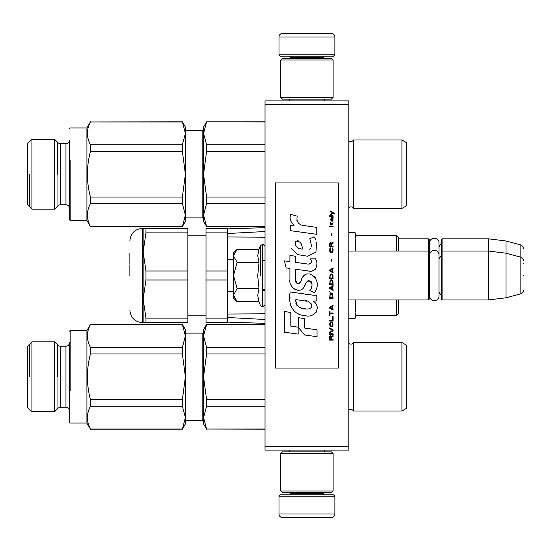 <?xml version="1.0" encoding="UTF-8"?>
<svg xmlns="http://www.w3.org/2000/svg" width="551" height="551" viewBox="0 0 551 551"><rect width="100%" height="100%" fill="white"/><g stroke="black" fill="none" stroke-linecap="round" stroke-linejoin="round"><path stroke-width="0.83" d="M348.838 100.888L348.838 104.38L265.024 104.38L265.024 100.888L348.838 100.888M348.838 446.62L265.024 446.62L265.024 450.112L348.838 450.112L348.838 104.38M265.024 446.62L265.024 104.38M398.428 238.831L428.458 238.831L428.458 299.944L348.838 299.944M428.458 238.831L429.16 239.527L429.16 299.248L428.458 299.944M441.385 251.752L442.081 251.056L442.081 238.831L441.385 239.527L441.385 299.248L442.081 299.944L442.081 251.056L488.53 251.056L488.53 299.944L442.081 299.944M442.081 238.831L488.53 238.831L488.53 251.056L505.99 253.198L505.99 297.802L488.53 299.944M523.45 260.554C524.166 260.471 523.305 259.349 520.86 257.186L520.86 244.961L505.99 240.973L505.99 253.198L520.86 257.186L520.86 293.814L505.99 297.802M523.45 275.5L523.45 275.5C523.45 294.771 523.45 294.771 523.45 275.5C523.45 256.229 523.45 256.229 523.45 275.5M523.45 263.275C523.45 244.003 523.45 244.003 523.45 263.275M236.606 301.211L233.59 298.201L233.59 252.799L236.599 249.789M236.586 249.803L233.59 255.705M233.59 295.295L237.102 301.707L258.998 301.707L257.716 295.35L258.998 288.607L257.716 275.893L258.998 262.393L257.716 255.65L258.998 249.293L237.102 249.293M260.334 275.5L260.334 245.622L260.334 275.5M233.59 255.981L237.102 262.393L233.59 275.224M258.998 262.393L237.102 262.393M233.59 275.775L237.102 288.607L233.59 295.019M258.998 288.607L237.102 288.607M237.102 301.707L236.586 301.19M334.87 54.79L278.992 54.79L280.39 56.188L333.472 56.188L334.87 54.79L334.87 36.979A3.492 3.492 -137.2 0 0 331.378 33.487L319.153 33.487M289.502 100.888L289.502 99.139M324.36 100.888L324.36 99.139M323.52 58.282L323.52 57.586L290.343 57.586L290.343 58.282M288.944 56.188A1.398 1.398 137.8 0 1 290.343 57.586M324.918 56.188A1.398 1.398 -137.8 0 0 323.52 57.586M278.992 54.79L278.992 36.979L334.87 36.979M294.709 33.487L282.484 33.487A3.492 3.492 137.2 0 0 278.992 36.979M282.484 33.487L331.378 33.487M278.992 496.21L334.87 496.21L333.472 494.812L280.39 494.812L278.992 496.21L278.992 514.021A3.492 3.492 42.8 0 0 282.484 517.513L294.709 517.513M324.36 450.112L324.36 451.861M289.502 450.112L289.502 451.861M290.343 492.718L290.343 493.414L323.52 493.414L323.52 492.718M324.918 494.812A1.398 1.398 -42.2 0 1 323.52 493.414M288.944 494.812A1.398 1.398 42.2 0 0 290.343 493.414M334.87 496.21L334.87 514.021L278.992 514.021M319.153 517.513L331.378 517.513A3.492 3.492 -42.8 0 0 334.87 514.021M331.378 517.513L282.484 517.513M280.741 60.025L282.484 58.282L331.378 58.282L333.121 60.025L280.741 60.025L280.741 97.396L333.121 97.396L331.378 99.139L282.484 99.139L280.741 97.396M333.121 97.396L333.121 60.025M333.121 490.975L331.378 492.718L282.484 492.718L280.741 490.975L333.121 490.975L333.121 453.604L280.741 453.604L282.484 451.861L331.378 451.861L333.121 453.604M280.741 453.604L280.741 490.975M429.16 295.756L429.821 293.49L429.821 254.879L429.821 257.51L429.16 255.244M429.16 243.025L429.821 245.285L429.821 242.654C429.539 236.751 439.257 236.758 438.975 242.654L438.975 296.121C439.257 302.024 429.539 302.024 429.821 296.121M429.821 242.654L429.821 254.879C429.539 248.976 439.257 248.976 438.975 254.879M401.92 342.55L401.92 410.998L406.459 408.381L406.459 345.174L401.92 342.55L353.377 342.55A2.796 2.796 0 0 1 348.962 343.376L348.838 410.302M54.618 411.7L54.618 341.854L57.958 345.195A3.492 3.492 108.6 0 0 60.424 346.221L60.424 407.334A3.492 3.492 71.4 0 0 57.958 408.353L54.618 411.7L31.917 411.7L27.55 407.334L27.55 346.221L31.917 341.854L31.917 411.7M57.958 408.353L57.958 345.195A3.492 3.492 108.6 0 0 60.424 346.221L65.962 346.221A3.492 3.492 -139.4 0 0 69.46 342.729L69.46 422.348L69.46 390.742L69.46 422.348L70.156 423.044M65.962 346.221L65.962 407.334A3.492 3.492 -40.6 0 1 69.46 410.826A3.492 3.492 -40.6 0 0 65.962 407.334L60.424 407.334M182.374 324.394L185.398 335.945L185.398 329.629L182.374 324.394L90.447 324.532C86.417 332.143 86.417 339.753 90.447 347.364L90.447 353.942C86.417 369.163 86.417 384.384 90.447 399.606L90.447 406.19L182.374 406.19L185.398 417.603L182.374 429.16L90.447 429.16L86.92 423.051L70.156 423.051L69.46 422.348L69.46 342.729M185.398 332.446L185.398 332.039M401.92 140.002L401.92 208.45L406.459 205.826L406.459 142.619L401.92 140.002L353.377 140.002A2.796 2.796 0 0 1 348.962 140.822L348.838 207.748M185.398 217.879L202.162 217.879L202.162 130.573A1.398 1.398 -136.3 0 0 203.56 129.175A1.398 1.398 -136.3 0 1 202.162 130.573L185.398 130.573M54.618 209.146L54.618 139.3L57.958 142.647A3.492 3.492 108.6 0 0 60.424 143.666L60.424 204.779A3.492 3.492 71.4 0 0 57.958 205.805L54.618 209.146L31.917 209.146L27.55 204.779L27.55 143.666L31.917 139.3L31.917 209.146M57.958 205.805L57.958 142.647A3.492 3.492 108.6 0 0 60.424 143.666L65.962 143.666A3.492 3.492 -139.4 0 0 69.46 140.174L69.46 219.801L69.46 188.194L69.46 219.801L70.156 220.496L70.156 160.258M182.374 121.84L185.398 133.397L185.398 127.081L182.374 121.84L90.447 121.978C86.417 129.588 86.417 137.199 90.447 144.81L90.447 151.394C86.417 166.616 86.417 181.837 90.447 197.058L90.447 203.636L182.374 203.636L185.398 215.055L182.374 226.606L90.447 226.606L86.92 220.496L70.156 220.496L69.46 219.801L69.46 140.174A3.492 3.492 -139.4 0 1 65.962 143.666L65.962 204.779L60.424 204.779M185.398 129.898L185.398 129.485M227.659 322.121L265.024 323.347M227.659 317.493L265.024 319.477M227.659 314.029L262.317 313.822M259.927 313.822L265.024 313.822M355.822 299.944L355.822 307.327L355.822 299.944M396.679 299.944L396.679 315.544L355.822 315.544L355.822 317.583L355.126 312.548L355.822 307.327M355.822 243.673L355.822 251.056L355.822 243.666L355.126 238.452L355.822 233.417L355.126 232.722L355.126 251.056M355.822 248.887L355.126 248.887M398.428 237.205L398.428 251.056L398.428 237.205L396.679 235.456L396.679 251.056M355.822 302.113L355.126 302.113M398.428 313.795L398.428 299.944L398.428 313.795L396.679 315.544M265.024 260.375L262.93 260.327M233.59 259.679L227.659 259.569L227.659 291.431L233.59 291.321M262.93 290.673L265.024 290.625M265.024 237.178L227.659 236.971M265.024 231.523L227.659 233.507M145.967 228.355L145.967 232.859L143.143 251.924L145.967 270.996L187.843 270.996L187.843 228.355L143.143 228.355L143.143 299.076L145.967 318.141L187.843 318.141L187.843 322.645L143.143 322.645L145.967 322.645L145.967 318.141M145.967 270.996L145.967 280.004L187.843 280.004L187.843 318.141M187.843 270.996L187.843 280.004M206.005 280.004L206.005 318.141L227.659 318.141L227.659 280.004L206.005 280.004L206.005 270.996L227.659 270.996L227.659 232.859L206.005 232.859L206.005 270.996M206.005 318.141L206.005 322.645L227.659 322.645L227.659 318.141M206.005 232.859L206.005 228.355L227.659 228.355L227.659 232.859M129.871 275.5L129.871 264.714M129.871 253.274L129.871 263.674M143.15 251.056L143.515 245.216M143.143 228.355L142.447 228.355L142.447 322.645L143.143 322.645L143.143 299.076L145.967 280.004M145.967 232.859L187.843 232.859M401.92 410.998L353.377 410.998L353.377 342.55A2.796 2.796 0 0 1 348.962 343.376L348.838 343.252M353.377 410.998A2.796 2.796 0 0 0 348.962 410.178M206.584 324.532L203.56 335.945L203.56 329.629L206.584 324.394L265.024 324.532M203.56 335.945L206.584 347.364L206.584 353.942L203.56 376.774L203.56 335.945L203.953 331.943M203.953 421.611L203.56 417.603L206.584 429.022L265.024 429.022M206.584 429.022L265.024 429.16M203.953 368.764L203.56 376.774L206.584 399.606L206.584 406.19L265.024 406.19M206.584 399.606L265.024 399.606M206.584 353.942L265.024 353.942M206.584 347.364L265.024 347.364M206.584 429.16L203.56 423.919L203.953 413.601M206.584 406.19L203.56 417.603L203.56 376.774M185.398 333.121L202.162 333.121L202.162 420.427L185.398 420.427M202.162 333.121A1.398 1.398 -136.3 0 0 203.56 331.723M202.162 420.427A1.398 1.398 -43.7 0 1 203.56 421.825M406.486 356.049L406.459 397.512L406.852 376.774L406.486 356.049M54.618 341.854L31.917 341.854M90.447 353.942L182.374 353.942L185.398 376.774L182.374 399.606L182.374 406.19M90.447 399.606L182.374 399.606M90.447 347.364L182.374 347.364L182.374 353.942M90.447 324.394L86.92 330.504L86.92 423.051M185.398 421.102L185.398 417.603L185.398 423.919L182.374 429.16M90.447 406.19C86.417 413.801 86.417 421.412 90.447 429.022L182.374 429.022M90.447 324.532L182.374 324.532M185.398 417.603L185.398 335.945L182.374 347.364M86.92 330.504L70.156 330.504L70.156 362.806M70.156 390.742L70.156 330.504L69.46 331.199M29.299 344.471L29.299 376.774M57.235 376.774L57.235 344.471M401.92 208.45L353.377 208.45L353.377 140.002A2.796 2.796 0 0 1 348.962 140.822L348.838 140.698M353.377 208.45A2.796 2.796 0 0 0 348.962 207.624M206.584 121.978L203.56 133.397L203.56 127.081L206.584 121.84L265.024 121.978M203.56 133.397L206.584 144.81L206.584 151.394L203.56 174.226L203.56 133.397L203.953 129.389M206.584 226.468L203.56 221.371L203.56 215.055L206.584 226.468L265.024 226.468M203.953 166.216L203.56 174.226L206.584 197.058L206.584 203.636L265.024 203.636M206.584 197.058L265.024 197.058M206.584 151.394L265.024 151.394M206.584 144.81L265.024 144.81M206.584 203.636L203.56 215.055L203.953 211.047M203.56 174.226L203.56 215.055M202.162 217.879A1.398 1.398 -43.7 0 1 203.56 219.277M406.486 153.502L406.459 194.964L406.852 174.226L406.486 153.502M54.618 139.3L31.917 139.3M65.962 204.779A3.492 3.492 -40.6 0 1 69.46 208.271M90.447 151.394L182.374 151.394L185.398 174.226L182.374 197.058L182.374 203.636M90.447 197.058L182.374 197.058M90.447 144.81L182.374 144.81L182.374 151.394M90.447 121.84L86.92 127.949L86.92 220.496M185.398 218.554L185.398 215.055L185.398 221.371L182.374 226.606M90.447 203.636C86.417 211.247 86.417 218.857 90.447 226.468L182.374 226.468M90.447 121.978L182.374 121.978M185.398 215.055L185.398 133.397L182.374 144.81M86.92 127.949L70.156 127.949L69.46 128.652M70.156 188.194L70.156 220.496M57.235 174.226L57.235 141.924M29.299 174.226L29.299 206.529M334.312 214.064L334.312 213.333L330.745 210.895L330.745 211.625L332.308 212.72L330.745 214.064L330.745 214.8L332.825 213.092L334.312 214.064M333.121 340.105L333.121 339.375L331.564 339.375L331.564 337.302L333.121 336.324L333.121 335.469L331.413 336.571L330.965 335.717L330.221 335.717L329.705 336.571L329.629 340.105L333.121 340.105M329.629 334.491L333.121 334.491L333.121 333.761L329.629 333.761L329.629 334.491M329.629 332.783L333.121 330.834L333.121 329.856L329.629 327.907L329.629 328.637L332.673 330.345L329.629 332.053L329.629 332.783M329.629 324.002L330.152 326.564L330.82 326.929L332.604 326.564L333.121 324.98L332.604 322.418L330.448 322.17L329.629 324.002M329.629 320.338L329.629 321.075L333.121 321.075L333.121 316.68L332.673 316.68L332.673 320.338L329.629 320.338M333.121 305.943L333.121 305.213L329.629 307.162L329.629 308.14L333.121 310.089L333.121 309.359L332.232 308.87L332.232 306.432L333.121 305.943M332.604 293.862L331.936 293.497L330.152 293.862L329.629 298.38L333.121 298.38L332.604 293.862M330.152 292.519L329.629 291.424L330.152 292.519M329.629 288.497L333.121 290.446L333.121 289.716L332.232 289.227L332.232 286.789L333.121 286.3L333.121 285.57L329.629 287.519L329.629 288.497M332.9 280.562L331.936 279.708L330.152 280.073L329.629 284.591L333.121 284.591L332.9 280.562M332.9 274.708L331.936 273.854L330.152 274.219L329.629 278.73L333.121 278.73L332.9 274.708M331.86 261.16L331.86 259.452L331.488 259.452L331.488 261.16L331.86 261.16M329.629 226.874L333.121 226.874L333.121 226.144L329.629 226.144L329.629 226.874M333.045 218.706L333.121 217.363L331.117 217.728L330.745 219.801L331.192 221.268L331.192 218.334L331.564 218.217L331.633 220.29L332.232 221.268L332.976 220.779L333.045 218.706M330.001 311.067L329.629 311.067L329.629 315.702L330.001 315.702L330.001 313.753L333.121 313.753L333.121 313.016L330.001 313.016L330.001 311.067M333.121 268L329.629 269.949L329.629 270.927L333.121 272.876L333.121 272.146L332.232 271.657L332.232 269.219L333.121 268.73L333.121 268M332.529 224.195L333.121 222.487L332.377 223.582L331.041 223.582L330.745 222.239L330.745 223.582L330.152 223.582L330.745 225.166L331.041 224.195L332.529 224.195M332.604 247.984L332.232 247.86L332.604 251.16L331.936 251.89L330.297 251.525L330.524 247.86L329.856 248.473L329.705 251.284L330.448 252.503L331.936 252.62L332.9 251.766L333.121 249.569L332.604 247.984M333.121 246.152L331.564 246.152L331.564 244.079L333.121 243.108L333.121 242.254L331.413 243.349L330.965 242.495L330.221 242.495L329.705 243.349L329.629 246.889L333.121 246.889L333.121 246.152M331.86 235.422L331.86 233.707L331.488 233.707L331.488 235.422L331.86 235.422M333.121 216.385L333.121 215.772L329.629 215.772L329.629 216.385L333.121 216.385M304.875 225.855C298.697 225.063 296.142 221.839 297.209 216.171L290.708 214.318C289.303 218.719 290.515 222.328 294.358 225.139L290.363 225.359L290.659 230.711L316.763 234.313L316.763 227.405L302.451 225.345M314.118 236.813L309.807 238.714L314.118 236.813L316.074 240.202M295.591 279.694L295.591 269.281L308.009 270.906C315.42 273.31 319.346 264.308 315.365 258.825L310.516 258.825C312.197 262.111 311.356 263.867 307.981 264.087L295.584 262.352L295.584 256.311L289.916 255.333L289.916 261.622L284.419 260.871L286.134 267.917L289.916 268.433L289.916 279.694C288.414 287.622 300.681 295.129 304.503 286.224C305.784 281.547 308.078 280.087 311.384 281.857C312.541 285.032 312.031 287.966 309.855 290.659L314.642 292.767C319.098 285.404 318.01 279.295 311.384 274.439C306.597 272.959 303.298 274.577 301.493 279.295C301.431 283.848 294.737 285.308 295.591 279.694L296.982 283.434M313.099 295.191L290.246 291.934C287.553 302.313 292.416 315.42 304.875 315.413C314.132 319.229 322.431 306.611 313.099 301.121L316.811 300.915L316.811 295.191L313.099 295.191M298.222 317.61L298.222 327.198L304.634 334.987L317.039 336.682L317.039 329.774L304.634 328.059L304.634 318.719L298.222 317.61M284.392 332.219L298.16 334.106L298.16 327.191L290.804 326.151L290.804 312.541L284.392 311.432L284.392 332.219M338.362 182.953L275.5 182.953L275.5 368.047L338.362 368.047L338.362 182.953M300.922 224.774L299.62 223.961M297.526 221.984L296.796 220.159M290.322 219.704L290.646 220.6M309.807 238.714L311.673 246.572M310.606 248.57L309.207 249.314M291.045 248.184L297.829 254.617L307.651 256.256L315.895 252.2L316.763 242.488M314.642 292.767L316.949 287.491M317.211 283.455L316.901 281.196M315.206 277.415L314.531 276.561M306.26 274.061L302.919 276.65M300.302 281.885L299.517 283.049M299.165 283.352L298.422 283.662M303.918 287.443L305.447 284.55M306.79 281.919L307.176 281.403M307.809 280.865L308.663 280.535M308.939 280.493L311.962 283.421M312.018 285.204L311.721 286.933M290.804 284.385L291.465 285.852M293.869 288.683L295.281 289.523M297.561 290.198L298.635 290.287M301.211 289.86L302.74 288.889M310.516 258.825L311.287 260.905M310.137 263.888L308.787 264.129M308.966 271.002L310.082 271.058M311.914 270.975L313.285 270.582M314.835 269.694L315.723 268.812M316.57 266.849L316.866 264.136M307.403 294.716L305.137 294.406M310.984 315.392L313.299 314.759M316.164 312.341L316.742 311.088M317.19 308.532L317.162 307.424M316.956 306.163L315.503 303.236M290.053 297.01L289.805 300.24M290.308 304.565L291.493 307.651M296.824 312.968L298.167 313.671M301.39 248.976L299.289 248.384M296.548 246.862L295.233 244.451M295.191 244.196L295.226 242.461M297.292 240.739L298.546 240.952M299.902 241.779L300.867 243.273M301.342 244.486L301.783 246.042M304.875 300.846C310.688 299.689 315.138 309.393 307.3 309.028C299.889 309.325 296.066 306.177 295.832 299.592L306.645 301.197M309.001 302.058L309.607 302.409M311.129 303.684L311.646 304.786M311.749 305.695L311.68 306.239M311.646 306.859L310.557 308.278M308.581 309.021L308.126 309.049M306.17 308.918L303.622 308.553M301.824 308.154L299.028 307.1M297.003 305.55L295.846 303.325M295.687 301.996L295.735 300.509M331.117 339.375L330.001 339.375L330.448 336.324L331.041 336.689L331.117 339.375M330.077 324.002L330.524 322.9L332.232 322.9L332.673 324.002L332.453 325.834L330.524 326.075L330.077 324.002M331.936 306.556L331.936 308.746L329.925 307.651L331.936 306.556M330.077 295.446L330.524 294.351L332.232 294.351L332.673 297.643L330.077 297.643L330.077 295.446M331.936 286.906L331.936 289.103L329.925 288.008L331.936 286.906M330.077 281.664L330.524 280.562L332.232 280.562L332.673 283.861L330.077 283.861L330.077 281.664M330.077 275.803L330.524 274.708L332.232 274.708L332.673 278L330.077 278L330.077 275.803M332.308 218.217L332.825 219.312L332.529 220.655L331.86 219.56L331.86 218.217L332.308 218.217M331.936 269.336L331.936 271.533L329.925 270.438L331.936 269.336M331.117 246.152L330.001 246.152L330.448 243.108L331.041 243.473L331.117 246.152M302.251 249.107C296.886 248.604 294.737 246.001 295.818 241.297C300.226 241.028 302.368 243.632 302.251 249.107M258.998 249.293L260.334 245.622L262.93 244.245L262.93 306.755L265.024 304.662M262.297 244.245L262.297 306.755L262.93 306.755M355.126 299.944L355.126 318.278L355.822 317.583M438.975 246.814L441.385 243.025M505.99 240.973L488.53 238.831M520.86 244.961C523.305 247.124 524.166 248.246 523.45 248.336M262.93 289.468L265.024 289.468M348.838 251.056L428.458 251.056L429.16 251.752M438.975 259.039L441.385 255.244M438.975 291.961L441.385 295.756M520.86 293.814C523.305 291.651 524.166 290.529 523.45 290.446M262.93 244.245L265.024 246.338M258.998 301.707L260.334 305.378L262.297 306.755M348.838 232.722L355.126 232.722M396.679 235.456L355.822 235.456M348.838 318.278L355.126 318.278M227.659 228.879L265.024 227.653M259.927 237.178L261.89 237.178M206.005 315.833L187.843 315.833M206.005 235.167L187.843 235.167M142.447 322.645C134.809 321.901 130.621 317.707 129.871 310.075M142.447 228.355C134.809 229.099 130.621 233.293 129.871 240.925M265.024 324.394L206.584 324.394M265.024 121.84L206.584 121.84M265.024 226.606L206.584 226.606"/></g></svg>
